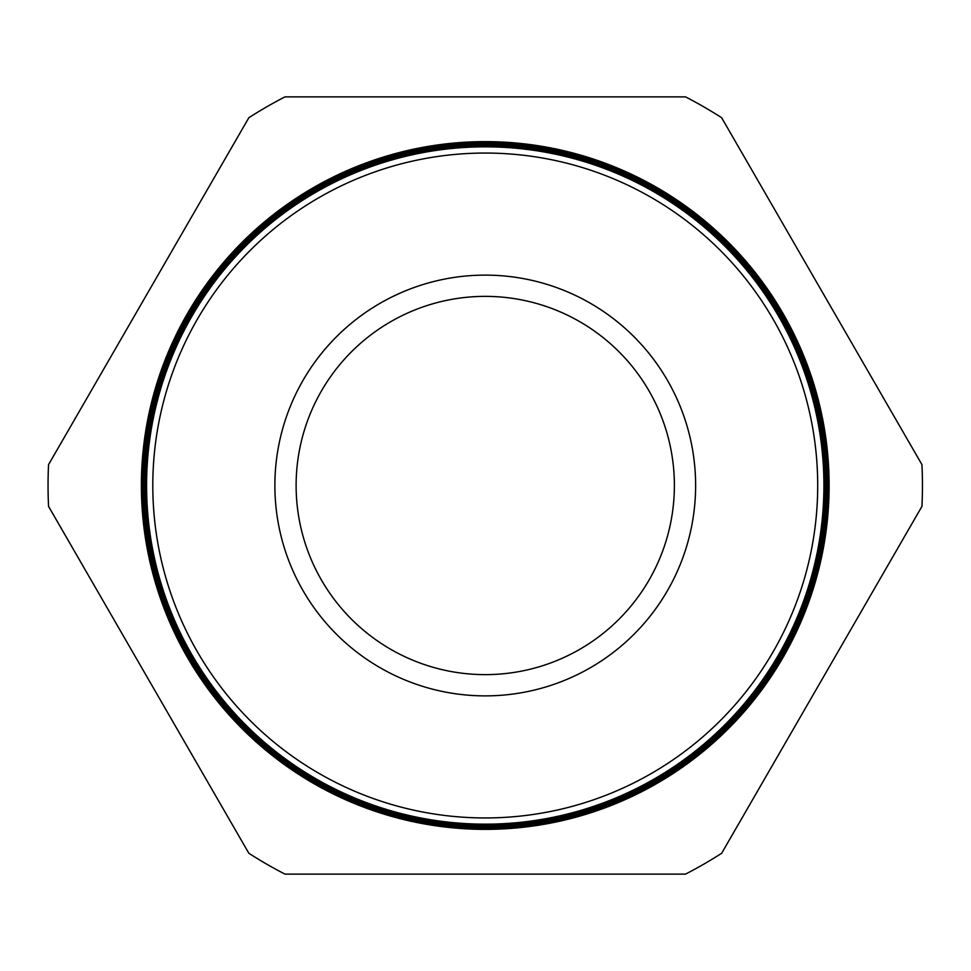<?xml version="1.0" encoding="UTF-8"?>
<svg xmlns="http://www.w3.org/2000/svg" width="971" height="971" viewBox="0 0 971 971"><rect width="100%" height="100%" fill="white"/><g stroke="black" fill="none" stroke-linecap="round" stroke-linejoin="round"><path stroke-width="1.46" d="M485.257 817.946A332.446 332.446 0 0 0 817.703 485.5A332.446 332.446 0 0 0 485.257 153.054A332.446 332.446 0 0 0 152.799 485.5A332.446 332.446 0 0 0 485.257 817.946M823.918 485.5A338.661 338.661 0 0 1 485.257 824.161A338.661 338.661 0 0 1 146.585 485.5A338.661 338.661 0 0 1 485.257 146.839A338.661 338.661 0 0 1 823.918 485.5M824.063 485.5A338.818 338.818 0 0 0 485.257 146.682A338.818 338.818 0 0 0 146.439 485.5A338.818 338.818 0 0 0 485.257 824.318A338.818 338.818 0 0 0 824.063 485.5M824.561 485.5A339.316 339.316 0 0 1 485.257 824.816A339.316 339.316 0 0 1 145.941 485.5A339.316 339.316 0 0 1 485.257 146.184A339.316 339.316 0 0 1 824.561 485.5M824.695 485.5A339.449 339.449 0 0 0 485.257 146.051A339.449 339.449 0 0 0 145.808 485.5A339.449 339.449 0 0 0 485.257 824.949A339.449 339.449 0 0 0 824.695 485.5M825.216 485.5A339.959 339.959 0 0 1 485.257 825.459A339.959 339.959 0 0 1 145.286 485.5A339.959 339.959 0 0 1 485.257 145.541A339.959 339.959 0 0 1 825.216 485.5M825.326 485.5A340.081 340.081 0 0 0 485.257 145.419A340.081 340.081 0 0 0 145.177 485.5A340.081 340.081 0 0 0 485.257 825.581A340.081 340.081 0 0 0 825.326 485.5M825.86 485.5A340.615 340.615 0 0 1 485.257 826.115A340.615 340.615 0 0 1 144.643 485.5A340.615 340.615 0 0 1 485.257 144.885A340.615 340.615 0 0 1 825.86 485.5M825.957 485.5A340.712 340.712 0 0 0 485.257 144.788A340.712 340.712 0 0 0 144.545 485.5A340.712 340.712 0 0 0 485.257 826.212A340.712 340.712 0 0 0 825.957 485.5M826.515 485.5A341.27 341.27 0 0 1 485.257 826.77A341.27 341.27 0 0 1 143.987 485.5A341.27 341.27 0 0 1 485.257 144.23A341.27 341.27 0 0 1 826.515 485.5M826.588 485.5A341.343 341.343 0 0 0 485.257 144.157A341.343 341.343 0 0 0 143.914 485.5A341.343 341.343 0 0 0 485.257 826.843A341.343 341.343 0 0 0 826.588 485.5M827.171 485.5A341.913 341.913 0 0 1 485.257 827.413A341.913 341.913 0 0 1 143.332 485.5A341.913 341.913 0 0 1 485.257 143.587A341.913 341.913 0 0 1 827.171 485.5M827.219 485.5A341.974 341.974 0 0 0 485.257 143.526A341.974 341.974 0 0 0 143.283 485.5A341.974 341.974 0 0 0 485.257 827.474A341.974 341.974 0 0 0 827.219 485.5M827.814 485.5A342.569 342.569 0 0 1 485.257 828.069A342.605 342.605 0 0 0 827.862 485.5A342.605 342.605 0 0 0 485.257 142.895A342.569 342.569 0 0 1 827.814 485.5M828.469 485.5A343.224 343.224 0 0 1 485.257 828.724A343.236 343.236 0 0 0 828.494 485.5A343.236 343.236 0 0 0 485.257 142.264A343.224 343.224 0 0 1 828.469 485.5M485.257 829.368A343.868 343.868 0 0 0 829.125 485.5A343.868 343.868 0 0 0 485.257 141.632A343.868 343.868 0 0 0 141.378 485.5A343.868 343.868 0 0 0 485.257 829.368M274.878 485.5A210.379 210.379 0 0 1 485.257 275.121A210.379 210.379 0 0 1 695.624 485.5A210.379 210.379 0 0 1 485.257 695.879A210.379 210.379 0 0 1 274.878 485.5M296.119 485.5A189.127 189.127 0 0 1 485.257 296.373A189.127 189.127 0 0 1 674.384 485.5A189.127 189.127 0 0 1 485.257 674.627A189.127 189.127 0 0 1 296.119 485.5M921.952 464.648A437.193 437.193 0 0 1 921.952 506.352L721.659 853.266A437.193 437.193 0 0 1 685.538 874.118L284.964 874.118A437.193 437.193 0 0 1 248.843 853.266L48.55 506.352A437.193 437.193 0 0 1 48.55 464.648L248.843 117.734A437.193 437.193 0 0 1 284.964 96.882L685.538 96.882A437.193 437.193 0 0 1 721.659 117.734L921.952 464.648M485.257 828.724A343.224 343.224 0 0 1 142.033 485.5A343.236 343.236 0 0 0 485.257 828.736M485.257 828.069A342.569 342.569 0 0 1 142.688 485.5A342.569 342.569 0 0 1 485.257 142.931A342.605 342.605 0 0 0 142.64 485.5A342.605 342.605 0 0 0 485.257 828.105M142.033 485.5A343.224 343.224 0 0 1 485.257 142.276A343.236 343.236 0 0 0 142.009 485.5"/></g></svg>
